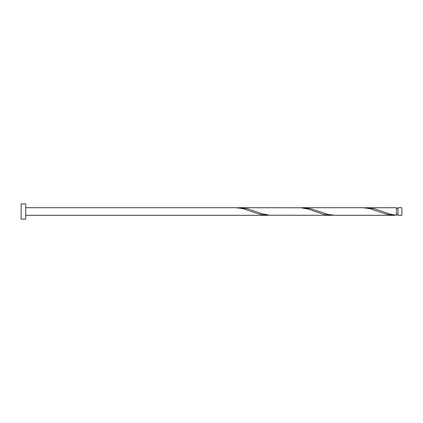 <?xml version="1.0" encoding="UTF-8"?>
<svg xmlns="http://www.w3.org/2000/svg" width="423" height="423" viewBox="0 0 423 423"><rect width="100%" height="100%" fill="white"/><g stroke="black" fill="none" stroke-linecap="round" stroke-linejoin="round"><path stroke-width="0.63" d="M401.85 211.5L401.85 215.307L397.948 215.307L397.948 207.693L401.85 207.693L401.85 211.5M25.718 211.5L25.718 219.114L21.15 219.114L21.15 203.886L25.718 203.886L25.718 211.5M25.718 207.693L235.775 207.693L242.68 208.55L257.321 213.53L262.202 214.794L269.525 215.233M25.718 215.307L267.5 215.307M394.4 215.307L335 215.307L328.095 214.45L311.011 208.756L303.275 207.693L362.675 207.693L369.58 208.55L384.221 213.53L389.102 214.794L396.425 215.233L396.425 207.693L364.7 207.767M396.425 215.233C391.814 214.71 387.198 213.467 382.582 211.5L374.461 208.756L366.725 207.693M330.95 215.307L269.525 215.233L262.202 213.789L247.561 208.756L239.825 207.693L301.25 207.767L308.573 209.211L323.214 214.244L328.095 215.154L332.975 215.233M303.275 207.693L301.25 207.767M239.825 207.693L237.8 207.767M397.948 214.546L396.425 214.546M397.948 208.454L396.425 208.454"/></g></svg>
